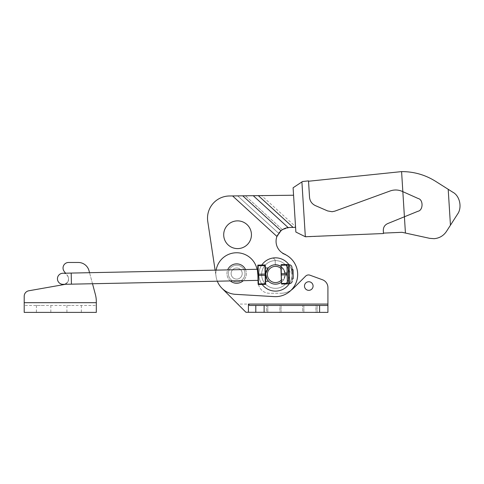 <?xml version="1.0" encoding="UTF-8"?>
<svg xmlns="http://www.w3.org/2000/svg" width="484" height="484" viewBox="0 0 484 484"><rect width="100%" height="100%" fill="white"/><g stroke="black" fill="none" stroke-linecap="round" stroke-linejoin="round"><path stroke-width="0.36" stroke-dasharray="2.42 1.81" d="M238.437 248.582A13.867 13.867 0 0 1 223.729 235.605A13.867 13.867 0 0 1 236.706 220.898A13.867 13.867 0 0 0 223.729 235.605A13.867 13.867 0 0 0 238.437 248.582A13.867 13.867 0 0 0 251.414 233.875A13.867 13.867 0 0 0 236.706 220.898A13.867 13.867 0 0 0 223.729 235.605A13.867 13.867 0 0 0 238.437 248.582A13.867 13.867 0 0 0 251.414 233.875A13.867 13.867 0 0 0 236.706 220.898A13.867 13.867 0 0 1 251.414 233.875A13.867 13.867 0 0 1 238.437 248.582M276.352 288.307A13.867 13.867 0 0 1 261.644 275.336A13.867 13.867 0 0 1 274.616 260.628A13.867 13.867 0 0 0 261.644 275.336A13.867 13.867 0 0 0 276.352 288.307A13.867 13.867 0 0 1 261.644 275.336A13.867 13.867 0 0 1 274.616 260.628A13.867 13.867 0 0 0 261.644 275.336A13.867 13.867 0 0 0 276.352 288.307A13.867 13.867 0 0 0 289.323 273.599A13.867 13.867 0 0 0 274.616 260.628A13.867 13.867 0 0 1 289.323 273.599A13.867 13.867 0 0 1 276.352 288.307A13.867 13.867 0 0 0 289.323 273.599A13.867 13.867 0 0 0 274.616 260.628A13.867 13.867 0 0 1 289.323 273.599A13.867 13.867 0 0 1 276.352 288.307M237.009 279.099A5.548 5.548 0 0 1 231.128 273.908A5.548 5.548 0 0 1 236.319 268.021A5.548 5.548 0 0 0 231.128 273.908A5.548 5.548 0 0 0 237.009 279.099A5.548 5.548 0 0 1 231.128 273.908A5.548 5.548 0 0 1 236.319 268.021A5.548 5.548 0 0 0 231.128 273.908A5.548 5.548 0 0 0 237.009 279.099A5.548 5.548 0 0 0 242.2 273.212A5.548 5.548 0 0 0 236.319 268.021A5.548 5.548 0 0 1 242.2 273.212A5.548 5.548 0 0 1 237.009 279.099A5.548 5.548 0 0 0 242.2 273.212A5.548 5.548 0 0 0 236.319 268.021A5.548 5.548 0 0 1 242.2 273.212A5.548 5.548 0 0 1 237.009 279.099M281.016 230.699L282.426 229.664L288.137 227.571L295.579 227.389L293.564 195.233L229.452 195.978A22.191 22.191 0 0 0 207.763 221.472A22.191 22.191 0 0 1 229.452 195.978L232.586 195.941L229.452 195.978A22.191 22.191 0 0 0 207.763 221.472L216.094 276.666A20.8 20.8 0 0 0 235.436 294.326L274.174 296.619A22.191 22.191 0 0 0 276.872 296.613A22.191 22.191 0 0 1 274.174 296.619A22.191 22.191 0 0 0 291.241 290.091A18.029 18.029 0 0 1 281.041 293.256A18.029 18.029 0 0 0 293.794 287.974L305.598 276.164A4.162 4.162 0 0 1 309.96 275.196L322.441 279.74A8.319 8.319 0 0 1 327.916 287.563L327.916 312.392L327.916 304.073L248.425 304.073L248.425 312.277L249.441 312.392L255.8 312.392L255.8 305.458L249.441 305.458L248.425 304.073M332.115 211.72L334.837 211.151L332.115 211.72L334.837 211.151L390.171 190.962C394.254 189.54 398.284 189.68 402.252 191.392C398.284 189.68 394.254 189.54 390.171 190.962L334.837 211.151L390.171 190.962C394.254 189.54 398.284 189.68 402.252 191.392L402.839 191.652L402.252 191.392L402.839 191.652L404.412 216.778L387.624 223.614C384.732 224.987 383.298 227.274 383.316 230.469L383.449 233.53L305.664 236.906L295.869 232.042L293.098 187.774L302.554 181.5L308.508 180.889L309.536 197.291C309.935 201.138 311.871 203.903 315.35 205.591L327.638 210.933L332.115 211.72L327.638 210.933L315.35 205.591L327.638 210.933L332.115 211.72M434.13 238.679L429.78 238.352L402.029 232.308L383.431 233.113L383.316 230.469C383.298 227.274 384.732 224.987 387.624 223.614L417.952 211.266C423.276 210.358 423.458 199.602 418.17 198.513C423.458 199.602 423.276 210.358 417.952 211.266C423.276 210.358 423.458 199.602 418.17 198.513L402.839 191.652L418.17 198.513L402.839 191.652L401.587 171.608C413.832 171.578 425.146 174.797 435.533 181.282L448.202 189.298L450.447 225.205L446.454 231.437C443.489 235.799 439.381 238.213 434.13 238.679M285.336 254.409A13.867 13.867 0 0 1 276.945 236.464A13.867 13.867 0 0 0 285.336 254.409L282.831 253.531L285.336 254.409A13.867 13.867 0 0 1 276.945 236.464L277.707 234.776M276.872 296.613A22.191 22.191 0 0 0 282.831 253.531A22.191 22.191 0 0 1 276.872 296.613M235.436 294.326L274.174 296.619L235.436 294.326A20.8 20.8 0 0 1 216.094 276.666A20.8 20.8 0 0 0 235.436 294.326M232.586 195.941L261.596 195.603L232.586 195.941L276.945 236.464L232.586 195.941L276.945 236.464L280.962 230.747C283.049 228.999 285.439 227.94 288.137 227.571L253.253 195.699M293.564 195.233L295.579 227.389L289.771 227.456L282.426 229.664L278.675 233.227M295.53 226.609L295.579 227.389L295.53 226.609L261.596 195.603M295.579 227.389L289.771 227.456M301.907 181.93L305.337 236.743M207.763 221.472L216.094 276.666A20.8 20.8 0 0 0 217.316 281.198M308.532 181.24L309.536 197.291L308.532 181.24L401.587 171.608M309.536 197.291C309.935 201.138 311.871 203.903 315.35 205.591C311.871 203.903 309.935 201.138 309.536 197.291M405.429 233.046L404.412 216.778L387.624 223.614C384.732 224.987 383.298 227.274 383.316 230.469L383.431 233.113M450.447 225.205L457.592 214.067C462.323 207.533 459.836 195.754 452.74 192.172L448.202 189.298M287.115 271.863L287.012 266.89L287.115 271.863L286.716 273.623L287.115 271.863L287.314 281.573L287.212 276.594L286.746 274.851L287.212 276.594L287.314 281.573L286.915 283.334L287.314 281.573L287.363 283.939L281.507 284.054L281.494 283.442L281.507 284.054L286.927 283.945L286.915 283.334L281.494 283.442L281.295 273.738L281.494 283.442L286.915 283.334L286.927 283.945L281.507 284.054L281.319 274.96L286.746 274.851L281.319 274.96L281.113 264.645L281.295 273.738L286.716 273.623L281.295 273.738L281.125 265.256L286.546 265.147L287.012 266.89L287.115 271.863L286.746 274.851L286.716 273.623L281.295 273.738M287.012 266.89L286.964 264.524L286.534 264.536L286.964 264.524L287.012 266.89L286.546 265.147L281.125 265.256L281.113 264.645L286.534 264.536L281.113 264.645L286.534 264.536L286.546 265.147L286.534 264.536L286.964 264.524L287.012 266.89L286.546 265.147L281.125 265.256M292.124 274.132L291.985 267.477L292.124 274.132M257.621 269.279L71.196 273.073L71.426 284.162L71.196 273.073L71.426 284.162L257.851 280.375L257.621 269.279L257.851 280.375M57.445 278.687A5.548 5.548 0 0 1 62.878 273.242A5.548 5.548 0 0 1 68.54 278.881A5.548 5.548 0 0 1 63.108 284.332A5.548 5.548 0 0 1 57.445 278.687M257.911 283.563L257.803 265.117L258.123 265.722L257.803 265.117L265.044 264.972L264.73 264.978L264.917 274.071L264.742 265.589L258.123 265.722L258.323 275.432L258.123 265.722L264.742 265.589L264.73 264.978L258.111 265.111L258.299 274.204L264.917 274.071L264.942 275.293L258.323 275.432L258.504 284.525L258.323 275.432L264.942 275.293L265.117 283.775L264.917 274.071L258.299 274.204L258.492 283.908L265.117 283.775L265.438 284.38L258.196 284.531L265.129 284.386L265.117 283.775L258.492 283.908L258.196 284.531L257.561 266.091L257.911 283.563M265.323 265.934L265.68 283.406L265.044 264.972M265.68 283.406L265.438 284.38M265.365 268.015L265.637 281.325L265.365 268.015L265.637 281.325L265.365 268.015L268.287 267.954C267.386 268.305 266.551 270.417 265.776 274.301C266.557 270.411 267.392 268.293 268.287 267.954M265.637 281.325L268.553 281.264C267.471 280.883 266.545 278.56 265.776 274.301A9.71 9.71 0 0 1 285.009 272.589A9.71 9.71 0 0 1 285.191 274.64L283.455 268.929A9.71 9.71 0 0 0 265.776 274.301L265.843 273.327M281.168 281.01L280.895 267.7L281.446 281.004M289.384 283.618A16.644 16.644 0 0 0 292.124 274.579A2.771 2.771 0 0 0 288.815 271.839L285.009 272.589L288.815 271.839A2.771 2.771 0 0 1 292.124 274.579A16.644 16.644 0 0 1 275.196 291.108A16.644 16.644 0 0 1 271.827 258.232A2.771 2.771 0 0 1 275.208 260.882L275.293 265.038A9.432 9.432 0 0 1 284.737 272.643L285.009 272.589A9.71 9.71 0 0 1 275.317 284.175A9.71 9.71 0 0 1 265.776 274.301A9.71 9.71 0 0 1 285.009 272.589L284.737 272.643A9.432 9.432 0 0 0 275.293 265.038L275.208 260.882A2.771 2.771 0 0 0 271.827 258.232A16.644 16.644 0 0 0 262.165 284.447M261.771 265.038A16.644 16.644 0 0 0 258.843 274.18A16.644 16.644 0 0 1 275.777 257.827A16.644 16.644 0 0 1 292.124 274.761A16.644 16.644 0 0 1 275.196 291.108A16.644 16.644 0 0 1 258.843 274.18A16.644 16.644 0 0 0 275.196 291.108A16.644 16.644 0 0 0 289.002 264.76M281.15 266.587A9.71 9.71 0 0 1 275.317 284.175A9.71 9.71 0 0 1 265.776 274.301A9.71 9.71 0 0 1 275.656 264.76A9.71 9.71 0 0 1 281.464 282.111M280.871 266.388L281.192 282.323A9.71 9.71 0 0 0 283.672 279.679L285.191 274.64A9.71 9.71 0 0 1 275.317 284.175A9.71 9.71 0 0 1 265.776 274.301A9.71 9.71 0 0 0 281.192 282.323L280.871 266.388A9.71 9.71 0 0 0 265.776 274.301C266.545 278.56 267.471 280.883 268.553 281.264M287.333 264.518L288.174 264.778L288.555 283.636L288.174 264.778L288.555 283.636L289.541 283.612L289.347 274.186L289.541 283.612C291.217 283.412 292.124 282.468 292.257 280.787M288.174 264.778L289.16 264.76L289.541 283.612M292.015 268.735L292.154 279.601L291.937 268.662L292.154 279.601L291.937 268.662L293.074 269.751L293.25 278.463L293.074 269.751L293.25 278.463L292.233 279.522M71.196 273.073L62.878 273.242A5.548 5.548 0 0 1 68.54 278.881A5.548 5.548 0 0 1 63.108 284.332M258.123 265.722L265.317 265.577L265.486 274.059L258.299 274.204M265.317 265.577L265.305 264.966L258.111 265.111M258.504 284.525L265.698 284.374L265.686 283.763L258.492 283.908M258.323 275.432L265.516 275.287L265.686 283.763M265.516 275.287L265.486 274.059M280.914 268.445L281.15 280.266A8.107 8.107 0 0 1 269.806 280.254A8.107 8.107 0 0 1 269.576 268.916A8.107 8.107 0 0 1 280.914 268.445M283.455 268.929L281.198 268.971L281.416 279.728L283.672 279.679M265.843 273.321L265.897 276.007M281.416 279.728L281.198 268.971M265.776 274.301A9.71 9.71 0 0 0 281.192 282.323M281.494 283.442L286.915 283.334L287.314 281.573L287.363 283.939L287.314 281.573M281.319 274.96L286.746 274.851L287.212 276.594L287.163 274.228L287.212 276.594M286.915 283.334L286.927 283.945M286.716 273.623L286.746 274.851M286.534 264.536L286.546 265.147M242.212 273.557A5.548 5.548 0 0 0 236.664 268.015A5.548 5.548 0 0 0 231.116 273.557A5.548 5.548 0 0 1 236.664 268.015A5.548 5.548 0 0 1 242.212 273.557A5.548 5.548 0 0 0 236.664 268.015A5.548 5.548 0 0 0 231.116 273.557A5.548 5.548 0 0 1 236.664 268.015A5.548 5.548 0 0 1 242.212 273.557A5.548 5.548 0 0 1 236.664 279.105A5.548 5.548 0 0 1 231.116 273.557A5.548 5.548 0 0 0 236.664 279.105A5.548 5.548 0 0 0 242.212 273.557A5.548 5.548 0 0 1 236.664 279.105A5.548 5.548 0 0 1 231.116 273.557A5.548 5.548 0 0 0 236.664 279.105A5.548 5.548 0 0 0 242.212 273.557M304.478 286.044A4.302 4.302 0 0 0 308.78 290.339A4.302 4.302 0 0 0 313.081 286.044A4.302 4.302 0 0 0 308.78 281.742A4.302 4.302 0 0 0 304.478 286.044M244.983 273.557A8.319 8.319 0 0 0 236.664 265.238A8.319 8.319 0 0 0 228.345 273.557A8.319 8.319 0 0 0 236.664 281.882A8.319 8.319 0 0 0 244.983 273.557A8.319 8.319 0 0 0 236.664 265.238A8.319 8.319 0 0 0 228.345 273.557A8.319 8.319 0 0 0 236.664 281.882A8.319 8.319 0 0 0 244.983 273.557M315.913 305.458L302.675 305.458L317.099 305.458L315.913 305.458L317.099 305.458L315.913 305.458L315.913 312.392L302.675 312.392L317.099 312.392L315.913 312.392L317.099 312.392L315.913 312.392L315.913 305.458M279.855 305.458L266.617 305.458L281.041 305.458L279.855 305.458L281.041 305.458L279.855 305.458L279.855 312.392L266.617 312.392L281.041 312.392L279.855 312.392L281.041 312.392L279.855 312.392L279.855 305.458M245.497 269.527A9.71 9.71 0 0 1 236.664 283.267A9.71 9.71 0 0 1 227.674 269.891M230.348 280.932A9.71 9.71 0 0 1 236.664 263.853A9.71 9.71 0 0 1 243.27 280.672M257.022 269.298A20.8 20.8 0 0 1 257.391 271.82A20.8 20.8 0 0 0 227.91 254.693A20.8 20.8 0 0 0 221.956 288.27L245.957 312.277L237.753 304.073L245.957 312.277L248.425 312.277M257.391 271.82L258.335 283.086A11.096 11.096 0 0 0 269.183 293.256L281.041 293.256L269.183 293.256A11.096 11.096 0 0 1 258.335 283.086L257.391 271.82M221.956 288.27A20.8 20.8 0 0 1 216.148 270.126M327.916 305.458L264.125 305.458L264.125 312.392L327.916 312.392L249.441 312.392L327.916 312.392L327.916 305.458L249.441 305.458L327.916 305.458L327.916 304.073L237.753 304.073M264.125 305.458L255.8 305.458L255.8 312.392L264.125 312.392M266.617 312.392L267.809 312.392L266.617 312.392L266.617 305.458L266.617 312.392M302.675 312.392L303.867 312.392L302.675 312.392L302.675 305.458L302.675 312.392M255.8 305.458L255.8 312.392M317.099 312.392L317.099 305.458L317.099 312.392M281.041 312.392L281.041 305.458L281.041 312.392M74.125 312.392L66.913 312.392L74.125 312.392M74.125 305.458L66.913 305.458L74.125 305.458M43.614 312.392L36.403 312.392L43.614 312.392M43.614 305.458L36.403 305.458L43.614 305.458M68.577 262.467A5.548 5.548 0 0 0 64.142 271.342L67.47 275.777A5.548 5.548 0 0 1 68.577 279.105A5.548 5.548 0 0 0 67.47 275.777A5.548 5.548 0 0 1 65.001 284.296A5.548 5.548 0 0 0 68.577 279.105A5.548 5.548 0 0 1 63.997 284.568A5.548 5.548 0 0 0 67.47 275.777L64.142 271.342A5.548 5.548 0 0 1 68.577 262.467L78.287 262.467A11.096 11.096 0 0 1 89.008 270.689L95.372 294.441A27.739 27.739 0 0 1 96.316 301.623L96.316 305.458L24.2 305.458L96.316 305.458L96.316 301.623A27.739 27.739 0 0 0 95.372 294.441L89.008 270.689A11.096 11.096 0 0 0 78.287 262.467L68.577 262.467A5.548 5.548 0 0 0 64.142 271.342L65.528 273.188M96.316 302.681L24.2 302.681L96.316 302.681L24.2 302.681L24.2 296.244A5.548 5.548 0 0 1 28.786 290.781A5.548 5.548 0 0 0 24.2 296.244L24.2 312.392L96.316 312.392L96.316 301.623A27.739 27.739 0 0 0 95.372 294.441M28.786 290.781L63.997 284.568L28.786 290.781A5.548 5.548 0 0 0 24.2 296.244M92.505 283.733L89.546 272.698L92.505 283.733M89.008 270.689A11.096 11.096 0 0 0 78.287 262.467M237.662 195.881L278.621 233.3L237.662 195.881M282.426 229.664L245.352 195.79L282.426 229.664M242.738 195.82L280.962 230.747M293.11 227.419L258.329 195.645M62.878 273.242A5.548 5.548 0 0 1 68.54 278.881A5.548 5.548 0 0 0 68.54 278.675M289.347 274.186L289.16 264.76L289.347 274.186M319.597 312.392L319.597 305.458M303.867 305.458L303.867 312.392L303.867 305.458M267.809 305.458L267.809 312.392L267.809 305.458M71.426 284.162L65.001 284.296M288.555 283.636L287.732 283.926M289.16 264.76C290.842 264.893 291.785 265.795 291.985 267.477M66.913 305.458L66.913 312.392M36.403 305.458L36.403 312.392M81.336 305.458L81.336 312.392M50.826 305.458L50.826 312.392"/><path stroke-width="0.73" d="M238.437 248.582A13.867 13.867 0 0 1 223.729 235.605A13.867 13.867 0 0 1 236.706 220.898A13.867 13.867 0 0 1 251.414 233.875A13.867 13.867 0 0 1 238.437 248.582M217.316 281.198A20.8 20.8 0 0 0 235.436 294.326L274.174 296.619A22.191 22.191 0 0 0 282.831 253.531L285.336 254.409L282.831 253.531A22.191 22.191 0 0 1 291.241 290.091A18.029 18.029 0 0 0 293.794 287.974L305.598 276.164A4.162 4.162 0 0 1 309.96 275.196L322.441 279.74A8.319 8.319 0 0 1 327.916 287.563L327.916 312.392L248.425 312.277L248.425 304.073L327.916 304.073M305.337 236.743L383.449 233.53L383.316 230.469C383.298 227.274 384.732 224.987 387.624 223.614L404.412 216.778L402.839 191.652L402.252 191.392C398.284 189.68 394.254 189.54 390.171 190.962L334.837 211.151L332.115 211.72L327.638 210.933L315.35 205.591C311.871 203.903 309.935 201.138 309.536 197.291L308.508 180.889L302.554 181.5L293.098 187.774L295.869 232.042L305.337 236.743L301.907 181.93M401.587 171.608L402.839 191.652L418.17 198.513C423.458 199.602 423.276 210.358 417.952 211.266L404.412 216.778L405.429 233.046L429.78 238.352L434.13 238.679C439.381 238.213 443.489 235.799 446.454 231.437L457.592 214.067C462.281 207.63 459.903 195.796 452.74 192.172L435.533 181.282C425.146 174.797 413.832 171.578 401.587 171.608L308.532 181.24M207.763 221.472L215.108 270.145L207.763 221.472A22.191 22.191 0 0 1 229.452 195.978L293.564 195.233M277.707 234.776L276.945 236.464L280.962 230.747C283.049 228.999 285.439 227.94 288.137 227.571L289.771 227.456L288.137 227.571L253.253 195.699M278.675 233.227L281.016 230.699M258.329 195.645L293.11 227.419L295.579 227.389M293.11 227.419L289.771 227.456M285.336 254.409A13.867 13.867 0 0 1 276.945 236.464L232.586 195.941M383.431 233.113L402.029 232.308L405.429 233.046M287.115 271.863L286.964 264.524L281.113 264.645L281.319 274.96L281.507 284.054L287.363 283.939L287.115 271.863L286.716 273.623L281.295 273.738M292.124 274.132L291.985 267.477L292.124 274.132M257.851 280.375L63.108 284.332A5.548 5.548 0 0 1 57.445 278.687A5.548 5.548 0 0 1 62.878 273.242A5.548 5.548 0 0 0 57.445 278.899M71.426 284.162L71.196 273.073L257.621 269.279M258.196 284.531L257.803 265.117L258.111 265.111L258.299 274.204L258.504 284.525L258.196 284.531L265.698 284.374L265.516 275.287L258.323 275.432M268.166 268.094L266.914 269.909M265.637 281.325L268.553 281.264L267.029 279.244L265.776 274.301A9.71 9.71 0 0 1 281.15 266.587M265.843 273.327L268.287 267.954L265.365 268.015M281.168 281.01L281.15 280.266A8.107 8.107 0 0 1 267.38 274.325A8.107 8.107 0 0 1 280.914 268.445L281.446 281.004M281.464 282.111A9.71 9.71 0 0 1 265.776 274.301M289.002 264.76A16.644 16.644 0 0 0 261.771 265.038M287.333 264.518L288.174 264.778L288.555 283.636L289.541 283.612L289.16 264.76C290.842 264.893 291.785 265.795 291.985 267.477M288.174 264.778L289.16 264.76M292.233 279.522L293.25 278.463L293.074 269.751L292.015 268.735M258.111 265.111L265.305 264.966L265.317 265.577L258.123 265.722M258.299 274.204L265.486 274.059L265.317 265.577M258.492 283.908L265.686 283.763M265.486 274.059L265.516 275.287M266.896 269.945L266.097 272.002M266.085 272.05L265.843 273.321M265.897 276.007L267.101 279.359L268.553 281.264M262.165 284.447A16.644 16.644 0 0 0 289.384 283.618M281.125 265.256L286.546 265.147L287.012 266.89M281.319 274.96L286.746 274.851L287.212 276.594M281.494 283.442L286.915 283.334L287.314 281.573M286.927 283.945L286.915 283.334M286.546 265.147L286.534 264.536M286.746 274.851L286.716 273.623M313.081 286.044A4.302 4.302 0 0 1 308.78 290.339A4.302 4.302 0 0 1 304.478 286.044A4.302 4.302 0 0 1 308.78 281.742A4.302 4.302 0 0 1 313.081 286.044M227.674 269.891A9.71 9.71 0 0 1 245.497 269.527M216.148 270.126A20.8 20.8 0 0 1 257.022 269.298M248.425 312.277L245.957 312.277L221.956 288.27M327.916 305.458L319.597 305.458L319.597 312.392M248.425 304.073L249.441 305.458L319.597 305.458M255.8 305.458L255.8 312.392M243.27 280.672A9.71 9.71 0 0 1 230.348 280.932M95.372 294.441L92.505 283.733L95.372 294.441A27.739 27.739 0 0 1 96.316 301.623L96.316 312.392L24.2 312.392L24.2 296.244A5.548 5.548 0 0 1 28.786 290.781L63.997 284.568L28.786 290.781M96.316 302.681L24.2 302.681L24.2 296.244M89.008 270.689L89.546 272.698L89.008 270.689A11.096 11.096 0 0 0 78.287 262.467L68.577 262.467A5.548 5.548 0 0 0 64.142 271.342L65.528 273.188M65.001 284.296A5.548 5.548 0 0 1 63.997 284.568A5.548 5.548 0 0 0 65.001 284.296L63.108 284.332M78.287 262.467L68.577 262.467M242.738 195.82L280.962 230.747M450.447 225.205L448.202 189.298M264.125 305.458L264.125 312.392M289.541 283.612C291.217 283.412 292.124 282.468 292.257 280.787M71.196 273.073L62.878 273.242M288.555 283.636L287.732 283.926"/></g></svg>

